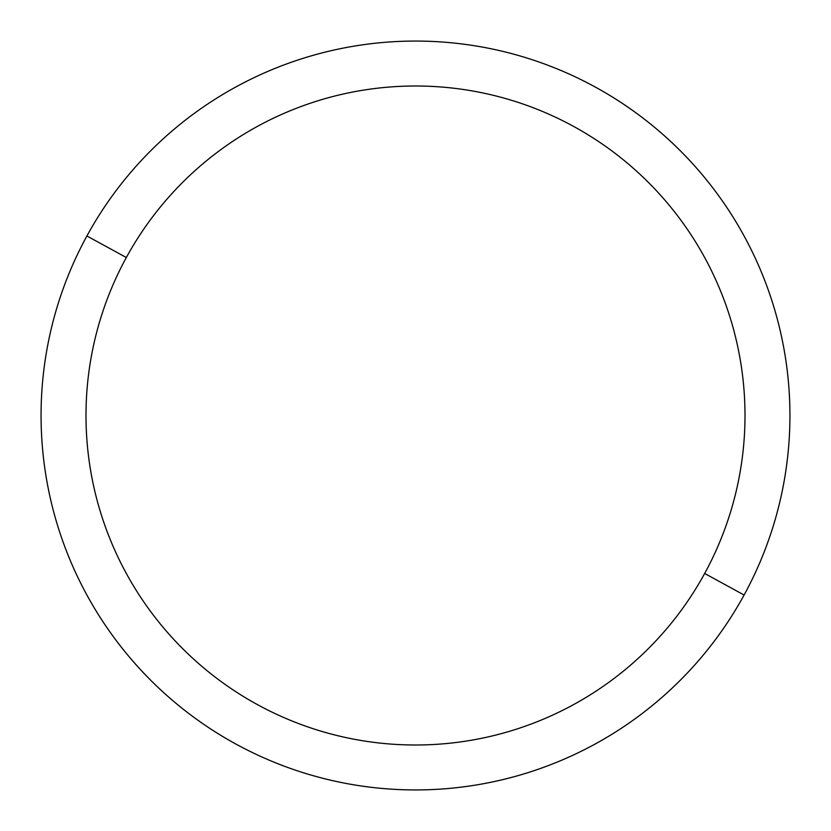 <?xml version="1.0" encoding="UTF-8"?>
<svg xmlns="http://www.w3.org/2000/svg" width="831" height="831" viewBox="0 0 831 831"><rect width="100%" height="100%" fill="white"/><g stroke="black" fill="none" stroke-linecap="round" stroke-linejoin="round"><path stroke-width="1.25" d="M744.098 595.017L704.667 573.473A329.512 329.512 0 0 0 573.473 126.333A329.512 329.512 0 0 0 126.333 257.527L86.902 235.983A374.438 374.438 0 0 1 595.017 86.902A374.438 374.438 0 0 1 744.098 595.017A374.438 374.438 0 0 1 235.983 744.098A374.438 374.438 0 0 1 86.902 235.983L126.333 257.527A329.512 329.512 0 0 0 257.527 704.667A329.512 329.512 0 0 0 704.667 573.473L744.098 595.017A374.438 374.438 0 0 0 595.017 86.902A374.438 374.438 0 0 0 86.902 235.983A374.438 374.438 0 0 0 235.983 744.098A374.438 374.438 0 0 0 744.098 595.017M704.667 573.473A329.512 329.512 0 0 1 257.527 704.667A329.512 329.512 0 0 1 126.333 257.527A329.512 329.512 0 0 1 573.473 126.333A329.512 329.512 0 0 1 704.667 573.473"/></g></svg>

